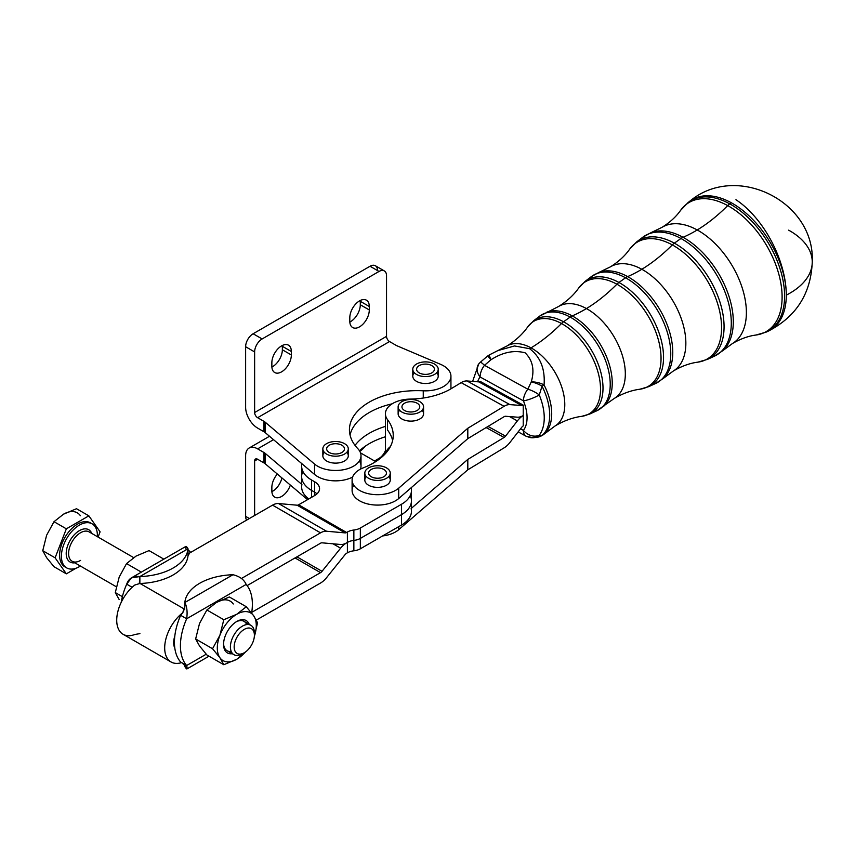 <?xml version="1.0" encoding="UTF-8"?>
<svg xmlns="http://www.w3.org/2000/svg" width="855" height="855" viewBox="0 0 855 855"><rect width="100%" height="100%" fill="white"/><g stroke="black" fill="none" stroke-linecap="round" stroke-linejoin="round"><path stroke-width="1.28" d="M364.818 473.093L364.818 480.018A12.718 7.342 0 0 0 366.859 484.005A12.718 7.342 0 0 0 381.138 487.061A12.718 7.342 0 0 0 390.254 480.018L390.254 473.093A12.718 7.342 180 0 1 381.138 480.136A12.718 7.342 180 0 1 366.859 477.079A12.718 7.342 180 0 1 364.818 473.093A12.718 7.342 180 0 1 377.536 465.751A12.718 7.342 180 0 1 390.254 473.093M372.705 468.775A8.903 5.141 0 0 0 368.633 473.093A8.903 5.141 0 0 0 377.536 478.234A8.903 5.141 0 0 0 386.439 473.093A8.903 5.141 0 0 0 381.79 468.572A8.903 5.141 0 0 0 372.705 468.775A8.903 5.141 180 0 1 386.428 472.836A8.903 5.141 180 0 1 373.475 477.667A8.903 5.141 180 0 1 372.705 468.775M366.859 477.079A12.718 7.342 0 0 0 388.854 476.438A12.718 7.342 0 0 0 376.895 465.761A12.718 7.342 0 0 0 366.859 477.079M322.848 448.854L322.848 455.779A12.718 7.342 0 0 0 326.578 460.973A12.718 7.342 0 0 0 328.619 461.935A12.718 7.342 0 0 0 341.626 462.234A12.718 7.342 0 0 0 348.284 455.779L348.284 448.854A12.718 7.342 180 0 1 340.429 455.64A12.718 7.342 180 0 1 326.578 454.048A12.718 7.342 180 0 1 322.848 448.854A12.718 7.342 180 0 1 335.566 441.511A12.718 7.342 180 0 1 348.284 448.854M329.271 445.22A8.903 5.141 0 0 0 326.663 448.854A8.903 5.141 0 0 0 335.566 453.994A8.903 5.141 0 0 0 344.469 448.854A8.903 5.141 0 0 0 338.975 444.108A8.903 5.141 0 0 0 329.271 445.22A8.903 5.141 180 0 1 344.17 447.528A8.903 5.141 180 0 1 333.258 453.823A8.903 5.141 180 0 1 329.271 445.22M326.578 454.048A12.718 7.342 0 0 0 347.857 450.756A12.718 7.342 0 0 0 332.274 441.768A12.718 7.342 0 0 0 326.578 454.048M412.783 369.242L412.783 376.168A12.718 7.342 0 0 0 413.147 377.91A12.718 7.342 0 0 0 418.555 382.313A12.718 7.342 0 0 0 431.561 382.623A12.718 7.342 0 0 0 438.22 376.168L438.22 369.242A12.718 7.342 180 0 1 427.019 376.531A12.718 7.342 180 0 1 413.147 370.985A12.718 7.342 180 0 1 412.783 369.242A12.718 7.342 180 0 1 425.501 361.9A12.718 7.342 180 0 1 438.22 369.242M423.396 364.251A8.903 5.141 0 0 0 416.599 369.242A8.903 5.141 0 0 0 425.501 374.383A8.903 5.141 0 0 0 434.404 369.242A8.903 5.141 0 0 0 423.396 364.251A8.903 5.141 180 0 1 434.051 370.685A8.903 5.141 180 0 1 419.068 372.791A8.903 5.141 180 0 1 423.396 364.251M413.147 370.985A12.718 7.342 0 0 0 434.297 374.554A12.718 7.342 0 0 0 429.071 362.189A12.718 7.342 0 0 0 413.147 370.985M398.131 406.852L398.131 413.777A12.718 7.342 0 0 0 400.172 417.764A12.718 7.342 0 0 0 414.451 420.82A12.718 7.342 0 0 0 423.567 413.777L423.567 406.852A12.718 7.342 180 0 1 414.451 413.895A12.718 7.342 180 0 1 400.172 410.838A12.718 7.342 180 0 1 398.131 406.852A12.718 7.342 180 0 1 410.849 399.509A12.718 7.342 180 0 1 423.567 406.852M406.018 402.534A8.903 5.141 0 0 0 401.946 406.852A8.903 5.141 0 0 0 410.849 411.992A8.903 5.141 0 0 0 419.752 406.852A8.903 5.141 0 0 0 415.103 402.342A8.903 5.141 0 0 0 406.018 402.534A8.903 5.141 180 0 1 419.741 406.595A8.903 5.141 180 0 1 406.788 411.426A8.903 5.141 180 0 1 406.018 402.534M400.172 410.838A12.718 7.342 0 0 0 422.167 410.197A12.718 7.342 0 0 0 410.208 399.52A12.718 7.342 0 0 0 400.172 410.838M360.34 538.404A12.718 7.342 180 0 1 353.863 540.413A12.718 7.342 0 0 0 347.397 542.412L346.606 542.872A16.961 9.79 120 0 0 340.611 548.194L322.025 571.322A4.243 2.447 -60 0 1 320.529 572.647L251.733 612.362L320.529 572.647L295.039 557.93L320.529 572.647A4.243 2.447 120 0 0 322.025 571.322L296.942 556.84L322.025 571.322L340.611 548.194L332.99 543.801L340.611 548.194A16.961 9.79 -60 0 1 346.606 542.882L347.397 542.412L347.397 532.034L346.606 532.494A4.243 2.447 -60 0 1 345.099 532.889L326.524 531.233A16.961 9.79 120 0 0 320.529 532.836L272.553 505.145A16.961 9.79 -60 0 1 278.548 503.542L297.134 505.198A4.243 2.447 120 0 0 298.641 504.792L314.587 495.59L298.641 504.792L346.606 532.494L347.397 532.034A12.718 7.342 180 0 1 353.863 530.025A12.718 7.342 0 0 0 360.34 528.027L401.519 504.247A33.922 19.58 0 0 0 411.148 487.756L467.813 438.636L398.708 498.54L398.708 488.152L467.813 428.248L467.813 438.636L504.097 416.695L467.813 438.636L467.813 428.248L504.097 406.307L467.813 428.248L398.708 488.152A25.436 14.685 180 0 1 370.172 494.072A25.436 14.685 180 0 1 352.1 480.018A25.436 14.685 180 0 1 363.322 467.835A25.436 14.685 0 0 0 359.602 490.428A25.436 14.685 0 0 0 398.708 488.152L398.708 498.54L411.148 487.756A33.922 19.58 180 0 1 411.458 490.396A33.922 19.58 180 0 1 401.519 504.247L360.34 528.027A12.718 7.342 180 0 1 353.863 530.025L353.863 540.413A12.718 7.342 0 0 0 360.34 538.404L360.34 528.027L360.34 538.404L401.519 514.625L360.34 538.404M384.333 270.928L375.345 265.734A10.602 6.124 120 0 0 370.044 266.258L253.123 333.76A10.602 6.124 120 0 0 245.631 346.745L245.631 407.322A16.961 9.79 -120 0 0 257.622 428.088A16.961 9.79 60 0 1 245.631 407.322L245.631 346.745A10.602 6.124 -60 0 1 253.123 333.76L370.044 266.258L379.032 271.452A10.602 6.124 -60 0 1 384.333 270.928A10.602 6.124 -60 0 1 386.535 275.78L386.535 336.357L386.535 275.78A10.602 6.124 120 0 0 379.032 271.452L262.122 338.954A10.602 6.124 120 0 0 254.63 351.929L254.63 412.516L386.535 336.357A4.243 2.447 -120 0 0 389.527 341.551A4.243 2.447 60 0 1 386.535 336.357L254.63 412.516A4.243 2.447 -120 0 0 257.622 417.7L389.527 341.551L396.025 345.302A10.602 6.124 0 0 0 397.233 345.901L440.592 364.337A25.436 14.685 180 0 1 450.938 376.168A25.436 14.685 180 0 1 423.257 390.799L423.257 398.035L423.257 390.799A67.834 39.159 0 0 0 349.439 429.809A67.834 39.159 0 0 0 357.85 448.693A25.436 14.685 180 0 1 361.002 455.779A25.436 14.685 180 0 1 343.058 469.812A25.436 14.685 180 0 1 314.544 464.051L314.544 474.429A25.436 14.685 0 0 0 352.613 477.069A25.436 14.685 180 0 1 314.544 474.429L301.911 463.731A33.922 19.58 0 0 0 311.583 480.018L314.587 481.739L314.587 492.127A16.961 9.79 180 0 1 316.97 493.859A16.961 9.79 0 0 0 314.587 492.127L311.583 490.396A33.922 19.58 180 0 1 302.862 471.362M410.24 495.59A33.922 19.58 180 0 1 401.519 514.625L401.519 504.247L401.519 514.625A33.922 19.58 0 0 0 411.458 500.784A33.922 19.58 180 0 1 411.458 500.795A33.922 19.58 180 0 1 401.519 514.635L401.519 525.023A33.922 19.58 0 0 0 411.458 511.172L411.458 500.795M533.296 437.749A12.718 11.446 -94.9 0 0 539.27 435.216A12.718 9.993 -142.8 0 1 523.42 430.386A12.718 7.171 118.9 0 0 526.06 436.221L533.296 437.749A12.718 11.446 85.1 0 1 527.813 436.723A12.718 7.171 -61.1 0 1 526.06 436.221A12.718 7.171 -61.1 0 1 523.42 430.386L520.545 428.804L523.42 430.386A12.718 9.993 37.2 0 0 539.27 435.216A12.718 11.446 85.1 0 1 533.296 437.749L538.073 437.097A12.718 11.82 -101 0 0 542.027 435.494L539.27 435.216A47.666 28.151 -121.2 0 0 539.27 394.967L542.027 386.204A12.718 4.788 -156.9 0 0 531.254 381.929A12.718 4.788 23.1 0 1 542.027 386.204A12.718 1.25 -27 0 0 544.058 384.964C545.244 369.061 540.446 356.963 529.64 348.701L514.539 345.954L498.454 350.422L514.539 345.954L529.64 348.701A137.783 77.677 118.9 0 0 531.03 347.867A46.662 27.563 58.8 0 1 562.141 388.32A46.662 27.563 58.8 0 1 555.184 425.897A46.662 27.563 -121.2 0 0 562.141 388.32A46.662 27.563 -121.2 0 0 531.03 347.867A46.662 27.563 -121.2 0 0 506.876 346.04A46.662 27.563 58.8 0 1 531.03 347.867A137.783 77.677 118.9 0 0 561.5 323.511A53.918 31.849 58.8 0 1 599.056 376.339A53.918 31.849 58.8 0 1 581.795 416.321A53.918 31.849 -121.2 0 0 599.056 376.339A53.918 31.849 -121.2 0 0 561.5 323.511A53.918 31.849 -121.2 0 0 527.717 326.909A53.918 31.849 58.8 0 1 561.5 323.511A12.718 7.171 -61.1 0 1 563.541 321.769A54.549 32.212 -121.2 0 0 533.584 320.807A54.549 32.212 58.8 0 1 563.541 321.769A54.549 32.212 58.8 0 1 600.381 370.653A54.549 32.212 58.8 0 1 589.929 413.959A54.549 32.212 -121.2 0 0 600.381 370.653A54.549 32.212 -121.2 0 0 563.541 321.769L570.157 317.077A12.718 7.171 -61.1 0 1 572.23 315.89A55.297 32.661 58.8 0 1 608.183 361.056A55.297 32.661 58.8 0 1 603.769 406.2A55.297 32.661 -121.2 0 0 608.183 361.056A55.297 32.661 -121.2 0 0 572.23 315.89A12.718 7.171 118.9 0 0 570.157 317.077A55.393 32.714 58.8 0 1 607.563 366.72A55.393 32.714 58.8 0 1 596.95 410.699A55.393 32.714 58.8 0 1 593.242 411.992A55.393 32.714 -121.2 0 0 596.95 410.699A55.393 32.714 -121.2 0 0 607.563 366.72A55.393 32.714 -121.2 0 0 570.157 317.077L563.541 321.769A12.718 7.171 118.9 0 0 561.5 323.511A137.783 77.677 -61.1 0 1 531.03 347.867A137.783 77.677 -61.1 0 1 529.64 348.701C540.446 356.963 545.244 369.061 544.058 384.964A12.718 6.006 -169.3 0 0 531.254 381.929L527.813 389.196L484.486 365.309A12.718 7.171 118.9 0 0 480.093 376.97A12.718 9.993 -142.8 0 1 478.747 363.963A12.718 9.993 -142.8 0 1 480.254 362.445A12.718 1.282 47.7 0 1 480.307 362.253A12.718 1.282 47.7 0 1 484.486 365.309L491.005 359.741A12.718 0.641 -128.5 0 0 487.478 356.129L487.478 356.129A12.718 0.641 51.5 0 1 491.005 359.741C502.719 352.228 514.079 349.909 525.098 352.805C532.708 360.19 534.76 369.894 531.254 381.929C534.76 369.894 532.708 360.19 525.098 352.805C514.079 349.909 502.719 352.228 491.005 359.741A12.718 1.079 -118.3 0 1 489.359 354.889A12.718 1.079 61.7 0 0 491.005 359.741L484.486 365.309L527.813 389.196A12.718 4.264 27.5 0 1 539.27 394.967A47.666 28.151 58.8 0 1 539.27 435.216L542.027 435.494A48.297 28.525 -121.2 0 0 542.027 386.204L539.27 394.967A12.718 2.576 157.5 0 1 523.42 400.845L480.093 376.97A34.991 20.67 -121.2 0 0 477.614 381.79A34.991 20.67 58.8 0 1 480.093 376.97L523.42 400.845A34.991 20.67 58.8 0 1 523.42 430.386A34.991 20.67 -121.2 0 0 523.42 400.845A12.718 7.171 -61.1 0 1 527.813 389.196L531.254 381.929A12.718 6.006 10.7 0 1 544.058 384.964A48.211 28.472 58.8 0 1 544.325 433.923A48.211 28.472 58.8 0 1 544.058 434.158A48.211 28.472 -121.2 0 0 544.325 433.923A48.211 28.472 -121.2 0 0 544.058 384.964A12.718 1.25 153 0 1 542.027 386.204A48.297 28.525 58.8 0 1 542.027 435.494A12.718 10.217 49.3 0 0 543.93 434.265A12.718 10.217 49.3 0 0 544.058 434.158A12.718 10.217 -130.7 0 1 543.93 434.265A12.718 10.217 -130.7 0 1 542.027 435.494A12.718 11.82 79 0 1 538.073 437.097A12.718 11.82 79 0 1 538.019 437.108M480.286 381.458L523.228 405.12L523.228 425.897L523.228 415.509A16.961 9.565 118.9 0 0 517.371 420.906L505.562 436.114A4.243 2.394 -61.1 0 1 504.097 437.461L486.121 427.564L504.097 437.461L467.813 459.402L504.097 437.461A4.243 2.394 118.9 0 0 505.562 436.114L517.371 420.906A16.961 9.565 -61.1 0 1 523.228 415.509L523.228 405.12A4.243 2.394 -61.1 0 1 521.764 405.537L509.943 404.618A16.961 9.565 118.9 0 0 504.097 406.307A16.961 9.565 -61.1 0 1 509.943 404.618L521.764 405.537A4.243 2.394 118.9 0 0 523.228 405.12L480.286 381.458A4.243 2.394 -61.1 0 1 478.821 381.886L521.764 405.537L478.821 381.886L467.012 380.967L509.943 404.618L467.012 380.967A16.961 9.565 118.9 0 0 461.155 382.645L504.097 406.307L461.155 382.645L451.483 388.501A59.358 34.264 180 0 1 410.154 399.093A25.436 14.685 0 0 0 387.539 419.666A67.834 39.159 180 0 1 363.322 467.835A67.834 39.159 0 0 0 393.236 435.366A67.834 39.159 0 0 0 387.539 419.666A25.436 14.685 180 0 1 385.413 413.777A25.436 14.685 180 0 1 410.154 399.093A59.358 34.264 0 0 0 451.483 388.501L461.155 382.645A16.961 9.565 -61.1 0 1 467.012 380.967L478.821 381.886A4.243 2.394 118.9 0 0 480.286 381.458M570.157 317.077A55.393 32.714 -121.2 0 0 539.729 316.104A55.393 32.714 58.8 0 1 570.157 317.077M572.23 315.89A55.297 32.661 -121.2 0 0 546.879 312.15A55.297 32.661 58.8 0 1 572.23 315.89A137.783 77.677 118.9 0 0 586.434 308.57A137.783 77.677 -61.1 0 1 572.23 315.89M788.631 230.155A76.309 44.054 180 0 1 812.25 262.025A76.309 44.054 180 0 1 786.29 295.135A76.02 44.898 -121.2 0 0 731.303 202.763A76.02 44.898 58.8 0 1 786.29 295.135A76.309 41.115 -116.9 0 0 735.941 199.717A76.309 41.115 63.1 0 1 786.29 295.135A76.309 44.054 0 0 0 812.25 262.025C810.935 293.682 796.208 316.745 768.079 331.248A76.02 44.898 -121.2 0 0 786.29 295.135A76.02 44.898 58.8 0 1 768.079 331.248L766.433 332.007A75.817 44.781 -121.2 0 0 780.957 271.815A75.817 44.781 -121.2 0 0 729.753 203.864A75.817 44.781 58.8 0 1 780.957 271.815A75.817 44.781 58.8 0 1 766.433 332.007L756.012 335.032A75.197 44.417 -121.2 0 0 780.081 279.275A75.197 44.417 -121.2 0 0 727.712 205.606A75.197 44.417 58.8 0 1 780.081 279.275A75.197 44.417 58.8 0 1 756.012 335.032C748.371 336.004 740.505 338.847 732.393 343.571A67.94 40.132 -121.2 0 0 742.525 288.862A67.94 40.132 -121.2 0 0 697.231 229.963A67.94 40.132 58.8 0 1 742.525 288.862A67.94 40.132 58.8 0 1 732.393 343.571L722.657 350.764A69.479 41.04 -121.2 0 0 728.204 294.035A69.479 41.04 -121.2 0 0 683.038 237.295A69.479 41.04 58.8 0 1 728.204 294.035A69.479 41.04 58.8 0 1 722.657 350.764L714.62 356.065A69.576 41.093 -121.2 0 0 727.947 300.832A69.576 41.093 -121.2 0 0 680.954 238.481A69.576 41.093 58.8 0 1 727.947 300.832A69.576 41.093 58.8 0 1 714.62 356.065A69.576 41.093 58.8 0 1 710.943 357.433A69.576 41.093 -121.2 0 0 714.62 356.065L707.598 359.324A68.731 40.591 -121.2 0 0 720.765 304.765A68.731 40.591 -121.2 0 0 674.349 243.162A68.731 40.591 58.8 0 1 720.765 304.765A68.731 40.591 58.8 0 1 707.598 359.324L697.937 362.135A68.111 40.228 -121.2 0 0 719.739 311.626A68.111 40.228 -121.2 0 0 672.308 244.904A68.111 40.228 58.8 0 1 719.739 311.626A68.111 40.228 58.8 0 1 697.937 362.135C689.899 363.161 681.692 366.122 673.323 371.017A60.844 35.942 -121.2 0 0 682.397 322.014A60.844 35.942 -121.2 0 0 641.838 269.272A60.844 35.942 58.8 0 1 682.397 322.014A60.844 35.942 58.8 0 1 673.323 371.017L663.213 378.487A62.394 36.85 -121.2 0 0 668.193 327.551A62.394 36.85 -121.2 0 0 627.634 276.593A62.394 36.85 58.8 0 1 668.193 327.551A62.394 36.85 58.8 0 1 663.213 378.487L655.785 383.382A62.479 36.904 -121.2 0 0 667.755 333.781A62.479 36.904 -121.2 0 0 625.55 277.779A62.479 36.904 58.8 0 1 667.755 333.781A62.479 36.904 58.8 0 1 655.785 383.382A62.479 36.904 58.8 0 1 652.098 384.718A62.479 36.904 -121.2 0 0 655.785 383.382L648.763 386.642A61.635 36.402 -121.2 0 0 660.573 337.704A61.635 36.402 -121.2 0 0 618.945 282.471A61.635 36.402 58.8 0 1 660.573 337.704A61.635 36.402 58.8 0 1 648.763 386.642L639.871 389.228A61.015 36.038 -121.2 0 0 659.397 343.988A61.015 36.038 -121.2 0 0 616.904 284.213A61.015 36.038 58.8 0 1 659.397 343.988A61.015 36.038 58.8 0 1 639.871 389.228C631.428 390.318 622.889 393.396 614.253 398.451A53.758 31.753 -121.2 0 0 622.269 355.167A53.758 31.753 -121.2 0 0 586.434 308.57A53.758 31.753 -121.2 0 0 558.614 306.464A53.758 31.753 58.8 0 1 586.434 308.57A53.758 31.753 58.8 0 1 622.269 355.167A53.758 31.753 58.8 0 1 614.253 398.451L596.95 410.699L589.929 413.959L581.795 416.321C572.946 417.475 564.076 420.671 555.184 425.897L543.93 434.265L538.073 437.097M616.904 284.213A137.783 77.677 -61.1 0 1 586.434 308.57A137.783 77.677 118.9 0 0 616.904 284.213A61.015 36.038 -121.2 0 0 578.675 288.06A61.015 36.038 58.8 0 1 616.904 284.213A12.718 7.171 -61.1 0 1 618.945 282.471A12.718 7.171 118.9 0 0 616.904 284.213M618.945 282.471A61.635 36.402 -121.2 0 0 585.098 281.38A61.635 36.402 58.8 0 1 618.945 282.471L625.55 277.779L618.945 282.471M487.468 356.14A12.718 0.641 -128.5 0 1 487.478 356.129L489.359 354.889A12.718 1.079 -118.3 0 1 489.37 354.889L506.876 346.04C515.64 340.589 522.587 334.22 527.717 326.909L533.584 320.807L539.729 316.104L558.614 306.464C567.1 301.163 573.791 295.028 578.675 288.06L585.098 281.38L591.243 276.678A62.479 36.904 58.8 0 1 625.55 277.779A62.479 36.904 -121.2 0 0 591.243 276.678L599.024 272.371A62.394 36.85 58.8 0 1 627.634 276.593A12.718 7.171 118.9 0 0 625.55 277.779A12.718 7.171 -61.1 0 1 627.634 276.593A62.394 36.85 -121.2 0 0 599.024 272.371L610.342 266.888A60.844 35.942 58.8 0 1 641.838 269.272A137.783 77.677 -61.1 0 1 627.634 276.593A137.783 77.677 118.9 0 0 641.838 269.272A60.844 35.942 -121.2 0 0 610.342 266.888C618.56 261.748 624.984 255.848 629.633 249.211A68.111 40.228 58.8 0 1 672.308 244.904A137.783 77.677 -61.1 0 1 641.838 269.272A137.783 77.677 118.9 0 0 672.308 244.904A68.111 40.228 -121.2 0 0 629.633 249.211L636.601 241.954A68.731 40.591 58.8 0 1 674.349 243.162A12.718 7.171 118.9 0 0 672.308 244.904A12.718 7.171 -61.1 0 1 674.349 243.162A68.731 40.591 -121.2 0 0 636.601 241.954L642.746 237.252A69.576 41.093 58.8 0 1 680.954 238.481L674.349 243.162L680.954 238.481A69.576 41.093 -121.2 0 0 642.746 237.252L651.179 232.592A69.479 41.04 58.8 0 1 683.038 237.295A12.718 7.171 118.9 0 0 680.954 238.481A12.718 7.171 -61.1 0 1 683.038 237.295A69.479 41.04 -121.2 0 0 651.179 232.592L662.069 227.302A67.94 40.132 58.8 0 1 697.231 229.963A137.783 77.677 -61.1 0 1 683.038 237.295A137.783 77.677 118.9 0 0 697.231 229.963A67.94 40.132 -121.2 0 0 662.069 227.302C670.021 222.321 676.187 216.668 680.591 210.351A75.197 44.417 58.8 0 1 727.712 205.606A137.783 77.677 -61.1 0 1 697.231 229.963A137.783 77.677 118.9 0 0 727.712 205.606A75.197 44.417 -121.2 0 0 680.591 210.351L688.115 202.528A75.817 44.781 58.8 0 1 729.753 203.864A12.718 7.171 118.9 0 0 727.712 205.606A12.718 7.171 -61.1 0 1 729.753 203.864A75.817 44.781 -121.2 0 0 688.115 202.528L689.547 201.427A76.02 44.898 58.8 0 1 731.303 202.763L729.753 203.864L731.303 202.763A76.02 44.898 -121.2 0 0 689.547 201.427C735.877 162.108 815.232 201.182 812.25 262.025M527.813 389.196A12.718 7.171 118.9 0 0 523.42 400.845A12.718 2.576 -22.5 0 0 539.27 394.967A12.718 4.264 -152.5 0 0 527.813 389.196M484.486 365.309A12.718 1.282 -132.3 0 0 480.307 362.253L478.747 363.963A12.718 9.993 37.2 0 0 480.093 376.97A12.718 7.171 -61.1 0 1 484.486 365.309M763.921 332.777A76.02 44.898 -121.2 0 0 767.245 331.612A76.02 44.898 58.8 0 1 763.921 332.777M126.551 563.584L136.063 556.081L149.048 550.599L163.839 559.138L149.048 550.599L136.063 556.081L126.551 563.584L141.342 572.123L126.551 563.584L119.187 577.082L126.551 563.584M119.187 599.579L115.297 592.579L119.187 577.082L115.297 592.579L122.383 596.672L115.297 592.579L119.187 599.579M89.08 531.885A16.961 9.79 120 0 0 72.119 541.675A16.961 9.79 120 0 0 72.119 561.254A16.961 9.79 -60 0 1 72.119 541.675A16.961 9.79 -60 0 1 89.08 531.885L133.626 557.599M225.335 650.986A18.703 10.794 120 0 0 232.25 653.701A18.703 10.794 -60 0 1 225.335 650.986A18.703 10.794 -60 0 1 231.192 626.138A18.703 10.794 -60 0 1 249.211 624.332A18.703 10.794 120 0 0 236.782 621.467A18.703 10.794 120 0 0 223.561 644.381A18.703 10.794 120 0 0 225.335 650.986M231.224 651.446A16.961 9.79 -60 0 1 223.572 643.633A16.961 9.79 120 0 0 227.077 650.719L233.928 654.673A16.961 9.79 -60 0 1 233.928 635.094A16.961 9.79 -60 0 1 250.889 625.304A16.961 9.79 -60 0 1 254.363 634.218A16.961 9.79 120 0 0 254.395 633.063A16.961 9.79 120 0 0 242.403 626.138A16.961 9.79 120 0 0 230.412 646.914A16.961 9.79 120 0 0 242.403 653.829A16.961 9.79 -60 0 1 233.928 654.673M250.889 625.304L244.028 621.339A16.961 9.79 120 0 0 236.151 621.852A16.961 9.79 -60 0 1 246.732 624.577M236.792 659.237A27.552 15.914 120 0 0 245.214 652.162A27.552 15.914 -60 0 1 236.792 659.237L246.956 650.794L236.792 659.237A27.552 15.914 -60 0 1 219.917 657.73A27.552 15.914 120 0 0 236.792 659.237L223.796 664.73L236.792 659.237M254.352 636.334A27.552 15.914 120 0 0 253.668 615.75A27.552 15.914 120 0 0 236.792 614.243A27.552 15.914 120 0 0 219.917 635.233A27.552 15.914 120 0 0 219.917 657.73L223.796 664.73L206.889 654.973L199.525 645.963L195.645 638.963L199.525 623.466L206.889 609.968L223.796 619.736L219.917 635.233L212.542 648.731L219.917 657.73A27.552 15.914 -60 0 1 219.917 635.233A27.552 15.914 -60 0 1 236.792 614.243A27.552 15.914 -60 0 1 253.668 615.75A27.552 15.914 -60 0 1 254.352 636.334M257.547 622.75L253.668 615.75L246.293 606.74L236.792 614.243L223.796 619.736L236.792 614.243L246.293 606.74L229.397 596.982L216.4 602.476L206.889 609.968L216.4 602.476L229.397 596.982L246.293 606.74L253.668 615.75L257.547 622.75L254.352 636.377L257.547 622.75M233.276 603.983A27.552 15.914 120 0 0 216.4 602.476A27.552 15.914 -60 0 1 233.276 603.983M219.917 635.233L223.796 619.736L206.889 609.968L199.525 623.466L195.645 638.963L212.542 648.731L219.917 635.233M219.917 657.73L212.542 648.731L195.645 638.963L199.525 645.963L206.889 654.973L223.796 664.73L219.917 657.73M188.089 555.6L189.692 552.982L272.553 505.145L189.692 552.982L188.089 555.6M186.187 549.818C185.236 545.629 185.845 545.276 188.014 548.76L139.867 576.559L139.867 583.484L139.322 583.644L139.867 576.559C133.166 575.693 128.774 578.226 126.7 584.157L132.14 587.3L126.7 584.157L131.392 577.873L139.867 576.559L188.014 548.76L188.014 555.686A50.873 29.369 180 0 1 139.867 583.484A50.873 29.369 0 0 0 188.014 555.686L188.014 548.76L185.888 546.409L131.392 577.873M139.921 633.608L134.78 634.517A30.737 17.741 -60 0 1 116.718 620.217A30.737 17.741 -60 0 1 134.78 585.044L139.322 583.644L134.78 585.044A30.737 17.741 120 0 0 117.744 612.02A30.737 17.741 120 0 0 123.088 634.282L171.053 661.973A30.737 17.741 -60 0 1 165.71 639.711A30.737 17.741 -60 0 1 182.746 612.746L183.536 611.133M126.7 584.157A50.873 29.369 120 0 0 121.207 602.369A50.873 29.369 -60 0 1 126.7 584.157M189.532 551.753L190.686 552.416M139.867 576.559A50.873 29.369 0 0 0 188.014 548.76A50.873 29.369 180 0 1 139.867 576.559M320.529 583.035L256.34 620.089L320.529 583.035A16.961 9.79 120 0 0 326.524 577.713L345.099 554.596A4.243 2.447 -60 0 1 346.606 553.27L347.397 552.811L347.397 542.423L346.606 542.882A16.961 9.79 -60 0 1 340.611 544.485A16.961 9.79 120 0 0 346.606 542.872L347.397 542.423L347.397 552.811L346.606 553.27A4.243 2.447 120 0 0 345.099 554.596L326.524 577.713A16.961 9.79 -60 0 1 320.529 583.035M184.84 605.885L184.84 602.519A50.873 29.369 180 0 1 232.977 574.731A50.873 29.369 0 0 0 184.84 602.519L232.977 574.731L184.84 602.519C186.999 606.761 187.608 612.18 186.657 618.774L246.144 584.435C244.07 579.594 239.678 576.356 232.977 574.731C239.678 576.356 244.07 579.594 246.144 584.435A50.873 29.369 -60 0 1 251.637 613.024A50.873 29.369 120 0 0 246.144 584.435L186.657 618.774A50.873 29.369 120 0 0 186.657 665.511L183.312 663.576L186.657 665.511L206.215 654.214L186.657 665.511L186.956 668.92L184.84 666.558L184.84 665.34L184.84 666.558C186.999 670.053 187.608 669.7 186.657 665.511A50.873 29.369 -60 0 1 186.657 618.774L180.662 615.311L182.746 612.746L180.662 615.311L186.657 618.774C187.608 612.18 186.999 606.761 184.84 602.519L184.84 605.885L182.746 612.746A30.737 17.741 120 0 0 164.694 647.235A30.737 17.741 120 0 0 181.623 662.604A30.737 17.741 -60 0 1 171.053 661.973M184.413 609.102L140.038 583.473L184.413 609.102M184.562 609.765L184.84 606.409M174.815 648.133A50.873 29.369 -60 0 1 174.815 635.981A50.873 29.369 120 0 0 174.815 648.133A50.873 29.369 120 0 0 180.662 662.048L183.312 663.576L180.662 662.048A50.873 29.369 -60 0 1 174.815 648.133A18.019 10.399 -60 0 1 174.815 635.981A50.873 29.369 -60 0 1 180.662 615.311A50.873 29.369 120 0 0 174.815 635.981A18.019 10.399 120 0 0 174.815 648.133M241.463 578.482L320.529 532.836L241.463 578.482M247.116 585.611L320.529 543.224A4.243 2.447 -60 0 1 322.025 542.818L340.611 544.485L322.025 542.818A4.243 2.447 120 0 0 320.529 543.224L247.116 585.611M359.506 450.809A67.834 39.159 180 0 1 385.413 436.766A67.834 39.159 0 0 0 359.506 450.809M385.413 426.389A67.834 39.159 0 0 0 355.028 445.38A67.834 39.159 180 0 1 385.413 426.389M245.631 455.779A16.961 9.79 60 0 1 249.147 448.02A16.961 9.79 60 0 1 257.622 448.864L273.536 439.673L257.622 448.864A16.961 9.79 -120 0 0 245.631 455.779L245.631 516.367L245.631 455.779M257.622 459.242A4.243 2.447 -120 0 0 255.506 459.039A4.243 2.447 -120 0 0 254.63 460.973L257.622 459.242L254.63 460.973L254.63 515.501L254.63 460.973A4.243 2.447 60 0 1 257.622 459.242L263.981 462.918L263.981 452.53L257.622 448.864L263.981 452.53L263.981 462.918A10.602 6.124 180 0 1 265.242 463.795L307.543 499.651L265.242 463.795L265.242 453.417L265.242 463.795A10.602 6.124 0 0 0 263.981 462.918L257.622 459.242M246.635 520.107A10.602 6.124 -60 0 1 245.631 516.367A10.602 6.124 120 0 0 246.635 520.107M271.89 491.646A13.776 7.952 120 0 0 281.926 477.934A13.776 7.952 -60 0 1 271.89 491.646M374.543 460.973L379.032 458.376A10.602 6.124 120 0 0 385.413 450.596A10.602 6.124 -60 0 1 379.032 458.376L374.543 460.973M365.01 446.374A13.776 7.952 -60 0 1 359.795 451.312A13.776 7.952 120 0 0 365.01 446.374M290.358 485.084A13.776 7.952 -60 0 1 279.414 497.439A13.776 7.952 -60 0 1 271.858 490.834L271.858 487.371A13.776 7.952 -60 0 1 277.362 474.065A13.776 7.952 120 0 0 271.858 487.371L271.858 490.834A13.776 7.952 120 0 0 274.712 497.14A13.776 7.952 120 0 0 290.358 485.084M249.382 518.525L245.631 516.367L249.382 518.525M301.911 484.507L301.911 484.496A33.922 19.58 180 0 0 308.773 498.946A33.922 19.58 0 0 1 301.655 486.944L301.655 476.556A33.922 19.58 0 0 0 311.583 490.407A33.922 19.58 180 0 1 301.655 476.556A33.922 19.58 0 0 0 311.583 490.396L314.587 492.138A16.961 9.79 180 0 1 316.959 493.859A16.961 9.79 0 0 0 314.587 492.138L311.583 490.407L311.583 497.321L311.583 490.407L314.587 492.127L314.587 481.739A16.961 9.79 180 0 1 314.587 495.59L314.587 492.138L314.587 495.59A16.961 9.79 0 0 0 319.546 488.665A16.961 9.79 0 0 0 314.587 481.739L311.583 480.018L311.583 490.396L311.583 480.018A33.922 19.58 180 0 1 301.655 466.167A33.922 19.58 180 0 1 301.911 463.731L314.544 474.429L314.544 464.051L265.242 422.252L265.242 432.641L301.911 463.731L265.242 432.641L265.242 422.252A10.602 6.124 0 0 0 263.981 421.376L257.622 417.7A4.243 2.447 60 0 1 254.63 412.516L254.63 351.929A10.602 6.124 -60 0 1 262.122 338.954L379.032 271.452L370.044 266.258A10.602 6.124 -60 0 1 377.536 270.586M301.655 484.272L265.242 453.417A10.602 6.124 0 0 0 263.981 452.53A10.602 6.124 180 0 1 265.242 453.417L301.655 484.272M411.458 508.265L467.813 459.402L411.458 508.265M411.148 508.533L411.148 508.533A33.922 19.58 180 0 1 401.519 525.023L360.34 548.803L360.34 538.415A12.718 7.342 180 0 1 353.863 540.424L353.863 530.025A12.718 7.342 0 0 0 347.397 532.034L347.397 542.412A12.718 7.342 180 0 1 353.863 540.413L353.863 550.802A12.718 7.342 0 0 0 360.34 548.803A12.718 7.342 180 0 1 353.863 550.802A12.718 7.342 0 0 0 347.397 552.811A12.718 7.342 180 0 1 353.863 550.802L353.863 540.424A12.718 7.342 0 0 0 347.397 542.423A12.718 7.342 180 0 1 353.863 540.424A12.718 7.342 0 0 0 360.34 538.415L401.519 514.635A33.922 19.58 0 0 0 411.458 500.784L411.458 490.396M398.708 526.648L398.708 529.694L467.813 469.79L467.813 459.402L467.813 469.79L504.097 447.849A16.961 9.565 118.9 0 0 509.943 442.452L521.764 427.244A4.243 2.394 -61.1 0 1 523.228 425.897A4.243 2.394 118.9 0 0 521.764 427.244L509.943 442.452A16.961 9.565 -61.1 0 1 504.097 447.849L467.813 469.79L398.708 529.694L398.708 526.648M382.602 535.946A25.436 14.685 0 0 0 398.708 529.694A25.436 14.685 180 0 1 382.602 535.946M509.527 416.577L517.371 420.906L509.527 416.577M487.991 426.431L505.562 436.114L487.991 426.431M385.637 453.374A25.436 14.685 180 0 1 390.382 446.599M392.637 440.56A67.834 39.159 0 0 0 387.539 430.044L387.539 419.666L387.539 430.044A67.834 39.159 180 0 1 392.637 440.56M504.097 416.695A4.243 2.394 -61.1 0 1 505.562 416.267L517.371 417.187A16.961 9.565 118.9 0 0 523.228 415.509A16.961 9.565 -61.1 0 1 517.371 417.187L505.562 416.267A4.243 2.394 118.9 0 0 504.097 416.695M388.758 476.556A12.718 7.342 180 0 1 377.536 487.361A12.718 7.342 180 0 1 366.325 476.556M422.071 410.315A12.718 7.342 180 0 1 410.849 421.12A12.718 7.342 180 0 1 399.638 410.315M352.1 480.018L352.1 490.396A25.436 14.685 0 0 0 370.172 504.45A25.436 14.685 0 0 0 398.708 498.54A25.436 14.685 180 0 1 365.919 503.467A25.436 14.685 180 0 1 353.746 485.202M375.698 461.647L360.5 452.872L375.698 461.647M359.357 460.973A25.436 14.685 180 0 1 360.489 469.117A25.436 14.685 0 0 0 361.002 466.167L361.002 455.779M174.441 643.152L173.683 642.714L174.441 643.152M360.34 538.415L360.34 548.803L401.519 525.023L401.519 514.635L360.34 538.415M326.524 531.233L345.099 532.889L297.134 505.198L278.548 503.542L326.524 531.233L278.548 503.542A16.961 9.79 120 0 0 272.553 505.145L320.529 532.836A16.961 9.79 -60 0 1 326.524 531.233M345.099 532.889A4.243 2.447 120 0 0 346.606 532.494L298.641 504.792A4.243 2.447 -60 0 1 297.134 505.198L345.099 532.889M282.353 349.77L282.353 346.307A13.776 7.952 120 0 0 282.332 345.495A13.776 7.952 -60 0 1 282.353 346.307L282.353 349.77L291.352 354.964A13.776 7.952 -60 0 1 281.605 371.84A13.776 7.952 -60 0 1 271.858 366.218L271.858 362.755A13.776 7.952 -60 0 1 281.605 345.88A13.776 7.952 -60 0 1 291.352 351.501L291.352 354.964L291.352 351.501L282.353 346.307L291.352 351.501A13.776 7.952 120 0 0 288.498 345.196A13.776 7.952 120 0 0 277.875 348.883A13.776 7.952 120 0 0 271.858 362.755L271.858 366.218A13.776 7.952 120 0 0 274.712 372.524A13.776 7.952 120 0 0 285.335 368.826A13.776 7.952 120 0 0 291.352 354.964L282.353 349.77A13.776 7.952 -60 0 1 271.89 367.03A13.776 7.952 120 0 0 282.353 349.77M360.297 304.765L360.297 301.313A13.776 7.952 120 0 0 360.276 300.49A13.776 7.952 -60 0 1 360.297 301.313L360.297 304.765L369.296 309.959A13.776 7.952 -60 0 1 359.549 326.834A13.776 7.952 -60 0 1 349.802 321.213L349.802 317.75A13.776 7.952 -60 0 1 359.549 300.875A13.776 7.952 -60 0 1 369.296 306.496L369.296 309.959L369.296 306.496L360.297 301.313L369.296 306.496A13.776 7.952 120 0 0 366.442 300.191A13.776 7.952 120 0 0 355.819 303.888A13.776 7.952 120 0 0 349.802 317.75L349.802 321.213A13.776 7.952 120 0 0 352.666 327.518A13.776 7.952 120 0 0 363.279 323.831A13.776 7.952 120 0 0 369.296 309.959L360.297 304.765A13.776 7.952 -60 0 1 349.834 322.036A13.776 7.952 120 0 0 360.297 304.765M253.123 333.76L262.122 338.954L253.123 333.76M245.631 346.745L254.63 351.929L245.631 346.745M257.622 428.088L263.981 431.764L263.981 421.376L263.981 431.764A10.602 6.124 180 0 1 265.242 432.641A10.602 6.124 0 0 0 263.981 431.764L257.622 428.088M350.037 434.992A67.834 39.159 180 0 1 392.178 403.806A67.834 39.159 0 0 0 350.037 434.992M389.527 341.551L257.622 417.7L263.981 421.376A10.602 6.124 180 0 1 265.242 422.252L314.544 464.051A25.436 14.685 0 0 0 348.872 468.294A25.436 14.685 0 0 0 357.85 448.693A67.834 39.159 180 0 1 360.447 408.412A67.834 39.159 180 0 1 423.257 390.799A25.436 14.685 0 0 0 449.292 381.362A25.436 14.685 0 0 0 440.592 364.337L397.233 345.901A10.602 6.124 180 0 1 396.025 345.302L389.527 341.551M436.723 372.705A12.718 7.342 180 0 1 434.094 381.576A12.718 7.342 180 0 1 418.555 382.313A12.718 7.342 180 0 1 414.29 372.705M346.788 452.316A12.718 7.342 180 0 1 344.159 461.198A12.718 7.342 180 0 1 328.619 461.935A12.718 7.342 180 0 1 324.355 452.316M91.763 533.435A18.65 10.773 120 0 0 70.067 540.488A18.65 10.773 120 0 0 74.802 562.804A18.65 10.773 -60 0 1 70.067 540.488A18.65 10.773 -60 0 1 91.763 533.435M80.594 560.41A16.961 9.79 -60 0 1 72.119 561.254L116.333 586.776M79.397 566.641A25.436 14.685 120 0 0 80.402 566.031A25.436 14.685 -60 0 1 79.397 566.641A25.436 14.685 -60 0 1 66.679 567.902A25.436 14.685 -60 0 1 66.679 538.532A25.436 14.685 -60 0 1 92.116 523.848A25.436 14.685 -60 0 1 97.363 536.662A25.436 14.685 120 0 0 80.071 524.735A25.436 14.685 120 0 0 61.41 555.868A25.436 14.685 120 0 0 79.397 566.641M63.505 514.197L76.501 508.714L88.856 515.843L100.099 531.842L98.069 537.068L100.099 531.842L88.856 515.843L66.348 528.828L55.105 557.823L66.348 573.833L54.004 566.705L46.63 557.695L42.75 550.695L46.63 535.198L54.004 521.7L63.505 514.197L54.004 521.7L46.63 535.198L42.75 550.695L55.105 557.823L66.348 528.828L54.004 521.7L66.348 528.828L88.856 515.843L76.501 508.714L63.505 514.197A27.552 15.914 -60 0 1 80.381 515.704A27.552 15.914 120 0 0 63.505 514.197M76.127 568.19L66.348 573.833L76.127 568.19M65.814 567.325A25.436 14.685 -60 0 1 64.884 537.496A25.436 14.685 -60 0 1 91.186 523.378M46.63 557.695L54.004 566.705L66.348 573.833L55.105 557.823L42.75 550.695L46.63 557.695M92.116 523.848L90.32 522.811A25.436 14.685 120 0 0 64.884 537.496A25.436 14.685 120 0 0 64.884 566.865L66.679 567.902M244.284 652.75A14.311 8.261 -60 0 1 234.163 646.914A14.311 8.261 -60 0 1 244.284 629.387A14.311 8.261 -60 0 1 254.395 635.222A14.311 8.261 -60 0 1 244.284 652.75L244.284 652.75A14.311 8.261 120 0 0 253.048 630.167A14.311 8.261 120 0 0 235.52 640.288A14.311 8.261 120 0 0 244.284 652.75L242.403 653.829M518.173 431.871L526.06 436.221M487.478 356.129L480.307 362.253M472.612 381.394L478.747 363.963M190.857 552.512L187.544 549.252M184.915 664.506L185.3 666.066L181.987 662.807M186.956 668.92L209.005 656.191M269.517 436.264L249.147 448.02M385.413 453.62L385.413 413.777M301.655 476.556L301.655 466.167M450.938 376.168L450.938 388.822M254.395 635.222L254.395 633.063"/></g></svg>
